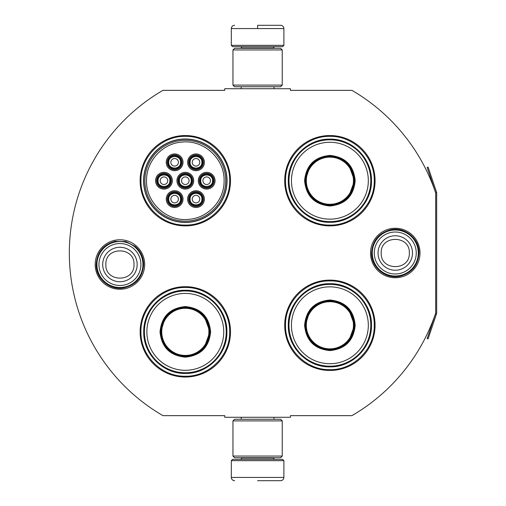 <?xml version="1.0" encoding="UTF-8"?>
<svg xmlns="http://www.w3.org/2000/svg" width="506" height="506" viewBox="0 0 506 506"><rect width="100%" height="100%" fill="white"/><g stroke="black" fill="none" stroke-linecap="round" stroke-linejoin="round"><path stroke-width="0.76" d="M436.57 313.726A1.973 1.973 0 0 0 436.672 313.094L436.672 192.906A1.973 1.973 0 0 0 436.57 192.274L428.082 167.113L427.153 167.429L435.634 192.59A0.987 0.987 0 0 1 435.685 192.906L435.685 192.906A188.105 188.105 0 0 0 351.942 90.359L290.457 90.359L290.457 88.714L224.74 88.714L224.74 90.359L162.926 90.359A188.105 188.105 0 0 0 162.926 415.641L224.74 415.641L224.74 417.286L290.457 417.286L290.457 415.641L351.942 415.641A188.105 188.105 0 0 0 435.685 313.094L435.685 313.094A0.987 0.987 0 0 1 435.634 313.41L427.153 338.571L428.082 338.887L436.57 313.726L435.634 313.41M435.685 192.906L435.685 313.094M395.275 277.743A24.743 24.743 0 0 1 370.531 253A24.743 24.743 0 0 1 395.275 228.257A24.743 24.743 0 0 1 420.012 253A24.743 24.743 0 0 1 395.275 277.743M119.928 289.242A24.743 24.743 0 0 1 95.185 264.499A24.743 24.743 0 0 1 119.928 239.755A24.743 24.743 0 0 1 144.672 264.499A24.743 24.743 0 0 1 119.928 289.242M230.496 180.712A45.179 45.179 0 0 0 185.316 135.538A45.179 45.179 0 0 0 140.137 180.712A45.179 45.179 0 0 0 185.316 225.891A45.179 45.179 0 0 0 230.496 180.712M230.496 331.86A45.179 45.179 0 0 0 185.316 286.681A45.179 45.179 0 0 0 140.137 331.86A45.179 45.179 0 0 0 185.316 377.033A45.179 45.179 0 0 0 230.496 331.86M375.066 325.288A45.179 45.179 0 0 0 329.887 280.109A45.179 45.179 0 0 0 284.707 325.288A45.179 45.179 0 0 0 329.887 370.462A45.179 45.179 0 0 0 375.066 325.288M375.066 180.712A45.179 45.179 0 0 0 329.887 135.538A45.179 45.179 0 0 0 284.707 180.712A45.179 45.179 0 0 0 329.887 225.891A45.179 45.179 0 0 0 375.066 180.712M143.584 180.712A41.726 41.726 0 0 1 185.316 138.986A41.726 41.726 0 0 1 227.042 180.712A41.726 41.726 0 0 1 185.316 222.444A41.726 41.726 0 0 1 143.584 180.712M185.316 287.503C209.016 286.889 230.281 308.154 229.673 331.86C230.281 355.56 209.016 376.825 185.316 376.217C161.61 376.825 140.352 355.56 140.959 331.86C140.352 308.154 161.61 286.889 185.316 287.503M185.316 136.354C209.016 135.747 230.281 157.012 229.673 180.712C230.281 204.418 209.016 225.676 185.316 225.069C161.61 225.676 140.352 204.418 140.959 180.712C140.352 157.012 161.61 135.747 185.316 136.354M329.887 225.069C306.181 225.676 284.922 204.418 285.529 180.712C284.922 157.012 306.181 135.747 329.887 136.354C353.586 135.747 374.851 157.012 374.244 180.712C374.851 204.418 353.586 225.676 329.887 225.069M329.887 369.646C306.181 370.253 284.922 348.988 285.529 325.288C284.922 301.582 306.181 280.324 329.887 280.931C353.586 280.324 374.851 301.582 374.244 325.288C374.851 348.988 353.586 370.253 329.887 369.646M231.312 460.656L283.885 460.656L282.569 459.34L232.627 459.34L231.312 460.656L231.312 477.417C231.508 479.41 232.602 480.504 234.601 480.7M257.598 480.7L280.602 480.7L257.598 480.7M283.885 45.344L282.569 46.66L232.627 46.66L231.312 45.344L283.885 45.344L283.885 28.583C283.689 26.59 282.595 25.496 280.602 25.3M257.598 25.3L280.602 25.3L257.598 25.3M257.598 25.42L257.598 28.336M282.24 420.897L232.956 420.897L234.601 419.259L280.602 419.259L282.24 420.897L282.24 456.058L232.956 456.058L234.601 457.702L280.602 457.702L282.24 456.058M282.24 49.942L232.956 49.942L234.601 48.298L280.602 48.298L282.24 49.942L282.24 85.103L232.956 85.103L234.601 86.741L280.602 86.741L282.24 85.103M142.926 264.499A22.998 22.998 0 0 1 119.928 287.503A22.998 22.998 0 0 1 96.931 264.499A22.998 22.998 0 0 1 119.928 241.501A22.998 22.998 0 0 1 142.926 264.499M140.908 264.499A20.98 20.98 0 0 1 119.928 285.485A20.98 20.98 0 0 1 98.948 264.499A20.98 20.98 0 0 1 119.928 243.519A20.98 20.98 0 0 1 140.908 264.499M418.272 253A22.998 22.998 0 0 1 395.275 275.998A22.998 22.998 0 0 1 372.271 253A22.998 22.998 0 0 1 395.275 230.002A22.998 22.998 0 0 1 418.272 253M416.255 253A20.98 20.98 0 0 1 395.275 273.98A20.98 20.98 0 0 1 374.288 253A20.98 20.98 0 0 1 395.275 232.02A20.98 20.98 0 0 1 416.255 253M202.564 199.117A6.572 6.572 0 0 0 195.993 192.546A6.572 6.572 0 0 0 189.421 199.117A6.572 6.572 0 0 0 195.993 205.683A6.572 6.572 0 0 0 202.564 199.117M201.907 199.117C202.273 191.483 189.712 191.483 190.079 199.117C189.712 206.745 202.273 206.745 201.907 199.117M199.769 199.117A3.776 3.776 0 0 1 195.993 202.893A3.776 3.776 0 0 1 192.217 199.117A3.776 3.776 0 0 1 195.993 195.335A3.776 3.776 0 0 1 199.769 199.117M191.888 180.712A6.572 6.572 0 0 0 185.316 174.14A6.572 6.572 0 0 0 178.744 180.712A6.572 6.572 0 0 0 185.316 187.283A6.572 6.572 0 0 0 191.888 180.712M191.23 180.712C191.591 173.084 179.035 173.084 179.402 180.712C179.035 188.346 191.591 188.346 191.23 180.712M189.092 180.712A3.776 3.776 0 0 1 185.316 184.494A3.776 3.776 0 0 1 181.534 180.712A3.776 3.776 0 0 1 185.316 176.936A3.776 3.776 0 0 1 189.092 180.712M202.564 162.312A6.572 6.572 0 0 0 195.993 155.74A6.572 6.572 0 0 0 189.421 162.312A6.572 6.572 0 0 0 195.993 168.884A6.572 6.572 0 0 0 202.564 162.312M201.907 162.312C202.273 154.684 189.712 154.684 190.079 162.312C189.712 169.946 202.273 169.946 201.907 162.312M199.769 162.312A3.776 3.776 0 0 1 195.993 166.095A3.776 3.776 0 0 1 192.217 162.312A3.776 3.776 0 0 1 195.993 158.536A3.776 3.776 0 0 1 199.769 162.312M170.528 180.712A6.572 6.572 0 0 0 163.957 174.14A6.572 6.572 0 0 0 157.385 180.712A6.572 6.572 0 0 0 163.957 187.283A6.572 6.572 0 0 0 170.528 180.712M169.871 180.712C170.237 173.084 157.676 173.084 158.043 180.712C157.676 188.346 170.237 188.346 169.871 180.712M167.733 180.712A3.776 3.776 0 0 1 163.957 184.494A3.776 3.776 0 0 1 160.181 180.712A3.776 3.776 0 0 1 163.957 176.936A3.776 3.776 0 0 1 167.733 180.712M181.205 199.117A6.572 6.572 0 0 0 174.633 192.546A6.572 6.572 0 0 0 168.062 199.117A6.572 6.572 0 0 0 174.633 205.683A6.572 6.572 0 0 0 181.205 199.117M180.547 199.117C180.914 191.483 168.359 191.483 168.719 199.117C168.359 206.745 180.914 206.745 180.547 199.117M178.416 199.117A3.776 3.776 0 0 1 174.633 202.893A3.776 3.776 0 0 1 170.857 199.117A3.776 3.776 0 0 1 174.633 195.335A3.776 3.776 0 0 1 178.416 199.117M181.205 162.312A6.572 6.572 0 0 0 174.633 155.74A6.572 6.572 0 0 0 168.062 162.312A6.572 6.572 0 0 0 174.633 168.884A6.572 6.572 0 0 0 181.205 162.312M180.547 162.312C180.914 154.684 168.359 154.684 168.719 162.312C168.359 169.946 180.914 169.946 180.547 162.312M178.416 162.312A3.776 3.776 0 0 1 174.633 166.095A3.776 3.776 0 0 1 170.857 162.312A3.776 3.776 0 0 1 174.633 158.536A3.776 3.776 0 0 1 178.416 162.312M213.241 180.712A6.572 6.572 0 0 0 206.669 174.14A6.572 6.572 0 0 0 200.098 180.712A6.572 6.572 0 0 0 206.669 187.283A6.572 6.572 0 0 0 213.241 180.712M212.583 180.712C212.95 173.084 200.395 173.084 200.755 180.712C200.395 188.346 212.95 188.346 212.583 180.712M210.452 180.712A3.776 3.776 0 0 1 206.669 184.494A3.776 3.776 0 0 1 202.893 180.712A3.776 3.776 0 0 1 206.669 176.936A3.776 3.776 0 0 1 210.452 180.712M185.316 173.324A7.394 7.394 0 0 1 192.71 180.712A7.394 7.394 0 0 1 185.316 188.105A7.394 7.394 0 0 1 177.922 180.712A7.394 7.394 0 0 1 185.316 173.324M185.316 189.092A8.381 8.381 0 0 1 176.936 180.712A8.381 8.381 0 0 1 185.316 172.337A8.381 8.381 0 0 1 193.69 180.712A8.381 8.381 0 0 1 185.316 189.092M163.957 173.324A7.394 7.394 0 0 1 171.351 180.712A7.394 7.394 0 0 1 163.957 188.105A7.394 7.394 0 0 1 156.563 180.712A7.394 7.394 0 0 1 163.957 173.324M163.957 189.092A8.381 8.381 0 0 1 155.576 180.712A8.381 8.381 0 0 1 163.957 172.337A8.381 8.381 0 0 1 172.337 180.712A8.381 8.381 0 0 1 163.957 189.092M174.633 154.925A7.394 7.394 0 0 1 182.027 162.312A7.394 7.394 0 0 1 174.633 169.706A7.394 7.394 0 0 1 167.246 162.312A7.394 7.394 0 0 1 174.633 154.925M174.633 170.693A8.381 8.381 0 0 1 166.259 162.312A8.381 8.381 0 0 1 174.633 153.938A8.381 8.381 0 0 1 183.014 162.312A8.381 8.381 0 0 1 174.633 170.693M174.633 206.505A7.394 7.394 0 0 0 182.027 199.117A7.394 7.394 0 0 0 174.633 191.723A7.394 7.394 0 0 0 167.246 199.117A7.394 7.394 0 0 0 174.633 206.505M174.633 190.737A8.381 8.381 0 0 0 166.259 199.117A8.381 8.381 0 0 0 174.633 207.492A8.381 8.381 0 0 0 183.014 199.117A8.381 8.381 0 0 0 174.633 190.737M206.669 173.324A7.394 7.394 0 0 0 199.275 180.712A7.394 7.394 0 0 0 206.669 188.105A7.394 7.394 0 0 0 214.063 180.712A7.394 7.394 0 0 0 206.669 173.324M206.669 189.092A8.381 8.381 0 0 0 215.05 180.712A8.381 8.381 0 0 0 206.669 172.337A8.381 8.381 0 0 0 198.295 180.712A8.381 8.381 0 0 0 206.669 189.092M195.993 154.925A7.394 7.394 0 0 0 188.599 162.312A7.394 7.394 0 0 0 195.993 169.706A7.394 7.394 0 0 0 203.387 162.312A7.394 7.394 0 0 0 195.993 154.925M195.993 170.693A8.381 8.381 0 0 0 204.373 162.312A8.381 8.381 0 0 0 195.993 153.938A8.381 8.381 0 0 0 187.612 162.312A8.381 8.381 0 0 0 195.993 170.693M195.993 206.505A7.394 7.394 0 0 1 188.599 199.117A7.394 7.394 0 0 1 195.993 191.723A7.394 7.394 0 0 1 203.387 199.117A7.394 7.394 0 0 1 195.993 206.505M195.993 190.737A8.381 8.381 0 0 1 204.373 199.117A8.381 8.381 0 0 1 195.993 207.492A8.381 8.381 0 0 1 187.612 199.117A8.381 8.381 0 0 1 195.993 190.737M146.544 180.712C145.892 202.761 167.005 221.995 188.89 219.319C208.27 217.959 224.519 200.136 224.088 180.712C224.734 158.669 203.627 139.435 181.736 142.11C162.363 143.47 146.107 161.294 146.544 180.712M225.727 180.712A40.417 40.417 0 0 0 185.316 140.301A40.417 40.417 0 0 0 144.899 180.712A40.417 40.417 0 0 0 185.316 221.128A40.417 40.417 0 0 0 225.727 180.712M143.748 180.712A41.562 41.562 0 0 0 185.316 222.279A41.562 41.562 0 0 0 226.878 180.712A41.562 41.562 0 0 0 185.316 139.15A41.562 41.562 0 0 0 143.748 180.712M210.616 331.86C209.117 347.224 200.68 355.661 185.316 357.154C169.946 355.661 161.515 347.224 160.016 331.86C161.515 316.49 169.946 308.059 185.316 306.56C200.68 308.059 209.117 316.49 210.616 331.86M204.177 347.717L209.958 331.86C208.497 346.825 200.281 355.041 185.316 356.502C170.345 355.041 162.135 346.825 160.674 331.86C162.135 316.889 170.345 308.679 185.316 307.212C200.281 308.679 208.497 316.889 209.958 331.86L204.177 315.997M226.22 331.86A40.91 40.91 0 0 0 185.316 290.95A40.91 40.91 0 0 0 144.406 331.86A40.91 40.91 0 0 0 185.316 372.764A40.91 40.91 0 0 0 226.22 331.86M223.753 331.86A38.443 38.443 0 0 0 185.316 293.417A38.443 38.443 0 0 0 146.873 331.86A38.443 38.443 0 0 0 185.316 370.297A38.443 38.443 0 0 0 223.753 331.86M165.38 317.376L160.674 331.86M143.736 331.86C143.166 309.64 163.096 289.71 185.316 290.28C207.53 289.71 227.466 309.64 226.89 331.86C227.466 354.073 207.53 374.004 185.316 373.434C163.096 374.004 143.166 354.073 143.736 331.86M208.883 331.86A23.573 23.573 0 0 1 185.316 355.427A23.573 23.573 0 0 1 161.743 331.86A23.573 23.573 0 0 1 185.316 308.287A23.573 23.573 0 0 1 208.883 331.86M209.547 331.86A24.231 24.231 0 0 1 185.316 356.091A24.231 24.231 0 0 1 161.085 331.86A24.231 24.231 0 0 1 185.316 307.623A24.231 24.231 0 0 1 209.547 331.86M355.187 180.712C353.688 196.081 345.25 204.513 329.887 206.012C314.517 204.513 306.086 196.081 304.587 180.712C306.086 165.348 314.517 156.911 329.887 155.412C345.25 156.911 353.688 165.348 355.187 180.712M348.748 196.568L354.529 180.712C353.068 195.683 344.852 203.893 329.887 205.36C314.922 203.893 306.706 195.683 305.245 180.712C306.706 165.747 314.922 157.53 329.887 156.069C344.852 157.53 353.068 165.747 354.529 180.712L348.748 164.855M370.79 180.712A40.91 40.91 0 0 0 329.887 139.808A40.91 40.91 0 0 0 288.977 180.712A40.91 40.91 0 0 0 329.887 221.622A40.91 40.91 0 0 0 370.79 180.712M368.324 180.712A38.443 38.443 0 0 0 329.887 142.275A38.443 38.443 0 0 0 291.443 180.712A38.443 38.443 0 0 0 329.887 219.155A38.443 38.443 0 0 0 368.324 180.712M309.95 166.227L305.245 180.712M288.306 180.712C287.737 158.498 307.667 138.568 329.887 139.137C352.106 138.568 372.036 158.498 371.467 180.712C372.036 202.931 352.106 222.861 329.887 222.292C307.667 222.861 287.737 202.931 288.306 180.712M353.454 180.712A23.573 23.573 0 0 1 329.887 204.285A23.573 23.573 0 0 1 306.313 180.712A23.573 23.573 0 0 1 329.887 157.145A23.573 23.573 0 0 1 353.454 180.712M354.118 180.712A24.231 24.231 0 0 1 329.887 204.949A24.231 24.231 0 0 1 305.656 180.712A24.231 24.231 0 0 1 329.887 156.48A24.231 24.231 0 0 1 354.118 180.712M355.187 325.288C353.688 340.652 345.25 349.089 329.887 350.588C314.517 349.089 306.086 340.652 304.587 325.288C306.086 309.919 314.517 301.487 329.887 299.988C345.25 301.487 353.688 309.919 355.187 325.288M348.748 341.145L354.529 325.288C353.068 340.253 344.852 348.47 329.887 349.931C314.922 348.47 306.706 340.253 305.245 325.288C306.706 310.317 314.922 302.107 329.887 300.646C344.852 302.107 353.068 310.317 354.529 325.288L348.748 309.432M370.79 325.288A40.91 40.91 0 0 0 329.887 284.378A40.91 40.91 0 0 0 288.977 325.288A40.91 40.91 0 0 0 329.887 366.192A40.91 40.91 0 0 0 370.79 325.288M368.324 325.288A38.443 38.443 0 0 0 329.887 286.845A38.443 38.443 0 0 0 291.443 325.288A38.443 38.443 0 0 0 329.887 363.725A38.443 38.443 0 0 0 368.324 325.288M309.95 310.804L305.245 325.288M288.306 325.288C287.737 303.069 307.667 283.139 329.887 283.708C352.106 283.139 372.036 303.069 371.467 325.288C372.036 347.502 352.106 367.432 329.887 366.863C307.667 367.432 287.737 347.502 288.306 325.288M353.454 325.288A23.573 23.573 0 0 1 329.887 348.855A23.573 23.573 0 0 1 306.313 325.288A23.573 23.573 0 0 1 329.887 301.715A23.573 23.573 0 0 1 353.454 325.288M354.118 325.288A24.231 24.231 0 0 1 329.887 349.519A24.231 24.231 0 0 1 305.656 325.288A24.231 24.231 0 0 1 329.887 301.051A24.231 24.231 0 0 1 354.118 325.288M241.994 457.702L241.994 458.031L273.208 458.031L274.524 459.34M283.885 460.656L283.885 477.417L231.312 477.417M273.208 48.298L273.208 47.969L241.994 47.969L240.679 46.66M231.312 45.344L231.312 28.583L283.885 28.583M102.693 264.499A17.236 17.236 0 0 0 119.928 281.734A17.236 17.236 0 0 0 137.164 264.499A17.236 17.236 180 0 0 119.928 247.27A17.236 17.236 180 0 0 102.693 264.499M105.868 264.499C104.989 282.633 134.868 282.633 133.989 264.499C134.868 246.365 104.989 246.365 105.868 264.499M378.039 253A17.236 17.236 0 0 0 395.275 270.236A17.236 17.236 0 0 0 412.504 253A17.236 17.236 180 0 0 395.275 235.764A17.236 17.236 180 0 0 378.039 253M381.214 253C380.335 271.134 410.208 271.134 409.329 253C410.208 234.866 380.335 234.866 381.214 253M436.57 192.274L435.634 192.59M273.993 417.286L273.993 419.259M241.204 417.286L241.204 419.259M273.208 457.702L273.208 458.031M241.994 458.031L240.679 459.34M283.885 477.417C283.689 479.41 282.595 480.504 280.602 480.7M273.993 88.714L273.993 86.741M241.204 88.714L241.204 86.741M241.994 48.298L241.994 47.969M273.208 47.969L274.524 46.66M231.312 28.583C231.508 26.59 232.602 25.496 234.601 25.3M232.956 420.897L232.956 456.058M232.956 49.942L232.956 85.103M96.222 264.499C97.051 252.304 103.35 244.569 115.121 241.286L125.823 241.539L135.323 246.473C140.725 251.267 143.495 257.276 143.634 264.499C142.692 277.193 136.025 284.998 123.635 287.914C109.827 290.558 95.773 278.553 96.222 264.499M371.562 253C372.429 240.641 378.849 232.88 390.828 229.711C404.825 226.561 419.455 238.661 418.981 253C418.184 265.03 412.004 272.74 400.442 276.137C386.28 279.818 371.062 267.623 371.562 253"/></g></svg>
